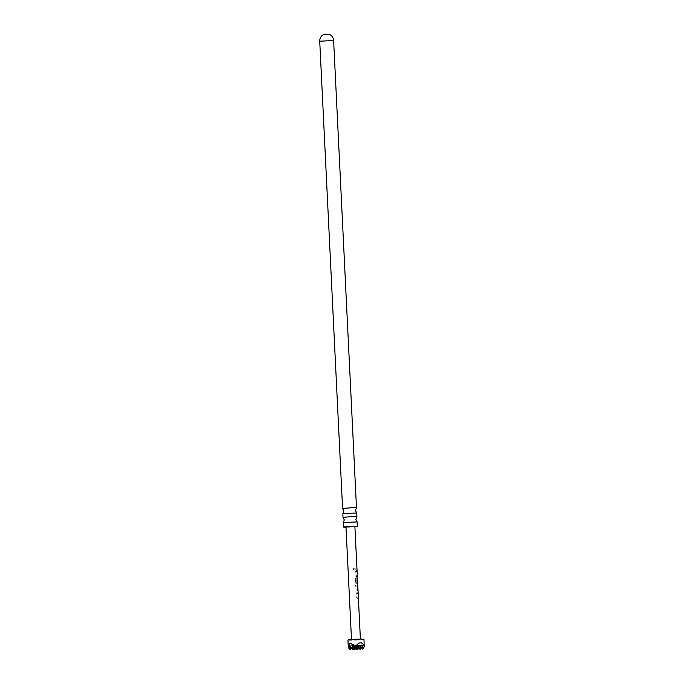 <?xml version="1.0" encoding="UTF-8"?>
<svg xmlns="http://www.w3.org/2000/svg" width="684" height="684" viewBox="0 0 684 684"><rect width="100%" height="100%" fill="white"/><g stroke="black" fill="none" stroke-linecap="round" stroke-linejoin="round"><path stroke-width="0.51" stroke-dasharray="3.42 2.56" d="M352.833 568.9L353.431 569.533L354.295 568.806L353.688 568.173L352.816 568.891L353.397 569.533L354.226 568.806L353.637 568.165L352.816 568.891M359.613 639.625L351.508 639.873L359.613 639.625M345.984 526.988L354.893 526.552M356.116 568.071L354.816 568.207L354.885 569.319L356.911 569.045L356.851 567.925L356.116 568.071M356.227 570.456L354.979 571.636L355.158 575.56L356.005 576.526L357.27 576.321L357.21 575.201L356.048 575.398L355.817 571.704L357.031 571.431L356.971 570.311L356.227 570.456M357.279 582.46L357.219 577.809L357.612 582.238L356.39 582.554L356.184 578.861L356.997 578.681L357.535 581.845L357.014 577.672L356.073 577.792L355.355 578.912L355.509 582.836L356.886 583.743L357.672 583.546L357.45 582.452M356.945 585.008L355.637 585.145L355.706 586.265L357.356 586.077L357.578 589.762L355.877 590.035L355.919 591.156L357.672 590.95L357.929 589.83L357.732 585.914L356.945 585.008M357.296 592.284L356.031 593.464L356.244 597.389L357.074 598.355L358.339 598.158L358.279 597.038L357.116 597.226L356.877 593.541L358.1 593.267L358.04 592.147L357.296 592.284M363.974 639.266A8.02 0.462 -2.8 0 1 362.537 639.6A8.02 0.462 -2.8 0 1 353.577 640.215A8.02 0.462 -2.8 0 1 347.942 640.044M348.447 647.799C349.55 642.712 352.645 642.686 357.749 647.714C359.784 644.944 361.434 643.447 362.717 643.216L364.273 645.388M357.749 647.714L357.552 649.732M356.817 648.911L354.269 646.072L353.893 649.766M353.158 648.945L350.61 646.098L350.242 649.8M356.962 646.859L355.689 645.431L355.321 649.133M350.61 646.098L358.236 645.097M358.442 648.5L360.459 645.705L360.092 649.398M361.357 647.645L362.999 645.371L362.631 649.065M360.622 646.825L359.348 645.405L361.887 645.072M354.047 647.714L355.689 645.431L359.348 645.405L358.98 649.099M352.038 645.465L355.689 645.431L356.167 647.97M357.706 647.68L359.348 645.405L359.818 647.936M351.508 648.047L353.149 645.764L353.619 648.304M354.269 646.072L356.809 645.739L357.279 648.27M354.782 648.535L356.809 645.739L360.459 645.705M349.498 645.799L353.149 645.764L352.782 649.467M359.356 648.577L356.809 645.739L356.441 649.432M355.697 648.612L353.149 645.764L362.999 645.371M346.001 527.296L354.902 526.86M357.159 521.943L343.274 522.627M343.035 517.403L356.894 516.728M356.732 513.06L342.838 513.735M342.599 508.511L356.458 507.836M323.703 34.456L329.004 34.2M354.791 569.319L356.732 569.054L356.68 567.934L354.722 568.199L354.885 569.319M354.885 571.636L355.064 575.552L355.877 576.526L357.091 576.33L357.039 575.21L355.911 575.398L355.689 571.704L356.851 571.439L356.8 570.319L355.594 570.516L354.979 571.636M356.261 582.554L356.056 578.861L356.834 578.681L357.364 581.853L356.851 577.672L355.945 577.792L355.261 578.912L355.415 582.828L356.219 583.803L357.501 583.563L357.433 582.255L356.39 582.554M357.21 584.948L355.543 585.145L355.612 586.256L357.202 586.077L357.416 589.77L355.783 590.027L355.825 591.147L357.51 590.959L357.373 584.948M355.937 593.464L356.15 597.38L356.945 598.355L358.159 598.167L358.108 597.046L356.988 597.226L356.749 593.541L357.92 593.276L357.869 592.156L356.629 592.353L356.031 593.464M319.727 41.202L333.621 40.527"/><path stroke-width="1.03" d="M356.886 583.743L357.672 583.546L354.893 526.552L345.984 526.988L351.49 639.497M348.242 646.166L347.942 640.044A8.02 0.462 -2.8 0 1 349.379 639.711A8.02 0.462 -2.8 0 1 358.348 639.104A8.02 0.462 -2.8 0 1 363.974 639.266L364.221 646.867C362.606 641.378 359.502 641.412 354.919 646.953C352.628 644.439 350.841 643.234 349.558 643.336L348.242 646.166L348.447 647.799L350.242 649.8L351.508 648.047M357.279 648.27L357.552 649.732L356.817 648.911M353.619 648.304L353.893 649.766L353.158 648.945M354.919 646.953L355.321 649.133L358.236 645.097L358.98 649.099L361.887 645.072L362.631 649.065L364.221 646.867M358.98 649.099L356.962 646.859M355.321 649.133L352.038 645.465L352.782 649.467L349.498 645.799L350.242 649.8M357.552 649.732L358.442 648.5M359.818 647.936L360.092 649.398L361.357 647.645M362.631 649.065L360.622 646.825M356.167 647.97L356.441 649.432L357.706 647.68M353.893 649.766L354.782 648.535M360.092 649.398L359.356 648.577M356.441 649.432L355.697 648.612M352.782 649.467L354.047 647.714M354.902 526.86L357.381 526.432L352.508 526.295L344.736 526.825L343.496 527.116L346.001 527.296M357.151 521.918L355.877 519.378L356.903 516.702L352.029 516.557L343.017 517.378L344.3 519.943L343.282 522.602L357.151 521.918L357.381 526.432M343.017 517.378L342.838 513.735L344.078 513.445L356.715 513.034L356.903 516.702M356.715 513.034L355.441 510.486L356.475 507.81L351.593 507.673L342.581 508.486L343.872 511.059L342.855 513.71M319.727 41.202L333.621 40.527C333.322 37.483 331.783 35.371 329.004 34.2L323.703 34.456C321.053 35.893 319.727 38.142 319.727 41.202L342.581 508.486M360.391 639.061L357.681 583.555M343.274 522.627L343.496 527.116M333.621 40.527L356.475 507.81"/></g></svg>

